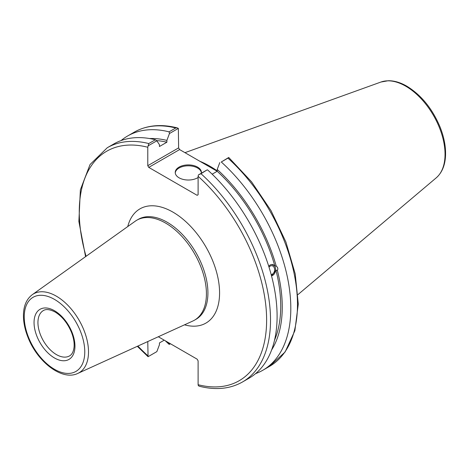 <?xml version="1.0" encoding="UTF-8"?>
<svg xmlns="http://www.w3.org/2000/svg" width="469" height="469" viewBox="0 0 469 469"><rect width="100%" height="100%" fill="white"/><g stroke="black" fill="none" stroke-linecap="round" stroke-linejoin="round"><path stroke-width="0.7" d="M77.766 373.435L192.818 321.036A57.71 33.317 -120 0 0 194.471 320.186A57.71 33.317 -120 0 0 194.471 253.553A57.71 33.317 -120 0 0 136.76 220.231A57.71 33.317 -120 0 0 135.201 221.239L32.297 294.673C26.645 298.976 23.696 305.647 23.45 314.681C23.309 321.851 24.822 329.408 27.982 337.346C37.438 361.939 62.131 381.127 77.766 373.435A45.54 26.293 -120 0 0 86.384 337.422A45.54 26.293 -120 0 0 56.298 296.138A45.54 26.293 -120 0 0 32.297 294.673M158.317 336.754L197.138 359.166L198.106 360.849L198.106 384.709L198.387 385.753L199.536 386.292C215.84 390.366 230.162 388.93 242.508 381.977A135.236 78.083 -120 0 0 200.984 173.694L198.387 174.937L198.106 176.303L198.106 194.752L197.138 195.315L148.749 167.38L179.598 149.57L178.625 147.887L147.782 165.698L148.749 167.38M147.782 165.698L147.782 147.248L148.784 143.555A135.236 78.083 -120 0 0 107.266 147.735L90.036 164.543L80.363 189.869L78.88 221.438L85.575 256.649M137.335 346.304L148.057 356.698L147.782 341.549M164.22 340.166L159.442 342.927L159.442 344.744L156.851 351.621L148.057 356.698M148.057 145.877L156.851 140.806L155.374 139.756A135.236 78.083 -120 0 0 113.856 143.936L107.266 147.735M156.851 140.806L159.442 144.692L159.442 146.51L166.882 142.213L166.882 140.395L169.473 133.518L178.349 128.395L178.625 147.887M269.03 267.195A4.455 3.295 -81.1 0 1 271.997 265.73A4.455 3.295 -81.1 0 1 274.453 268.315A4.455 3.295 -81.1 0 1 271.17 274.553M268.731 266.257L270.185 264.944L271.868 264.44L274.805 265.888L276.223 266.111C277.853 267.4 278.234 268.831 277.372 270.408L275.948 270.185L271.528 275.895M271.504 275.813A5.769 4.268 98.9 0 0 275.596 270.167A5.769 4.268 98.9 0 0 272.36 264.457M271.615 349.956A127.568 73.651 -120 0 0 277.372 270.408M255.599 373.617A135.236 78.083 -120 0 0 262.798 370.264A135.236 78.083 -120 0 0 221.28 161.981L227.946 158.129A135.236 78.083 60 0 1 269.47 366.412L262.798 370.264M269.47 366.412L285.099 351.99L294.872 330.698L298.278 304.064L295.206 273.837L285.902 241.986L271.012 210.604L251.525 181.79L228.737 157.473L221.28 161.981M219.803 162.573L217.211 169.45L217.211 171.273L212.158 174.187M276.223 266.111A127.568 73.651 -120 0 0 217.211 169.45M274.529 340.218A125.428 72.419 -120 0 0 275.948 270.185M179.598 149.57L217.2 171.279A125.428 72.419 -120 0 1 274.805 265.888M170.458 343.765L169.473 344.334L168.236 342.481M177.2 127.855C160.896 123.781 146.574 125.217 134.228 132.17A135.236 78.083 60 0 1 175.746 127.99L177.2 127.855L178.349 128.395M175.746 127.99L169.075 131.842L169.473 133.518M169.075 131.842A135.236 78.083 -120 0 0 127.556 136.022A135.236 78.083 -120 0 0 121.055 140.583M165.293 340.781A135.236 78.083 -120 0 0 169.075 344.305L169.473 344.334M228.673 157.449L227.946 158.129M217.211 170.874A95.975 55.412 -120 0 0 199.964 161.324M200.984 173.694L207.181 169.86L198.387 174.937M155.374 139.756L148.784 143.555M242.508 381.977L249.092 378.172A135.236 78.083 -120 0 0 207.574 169.895M201.389 172.914A13.085 7.557 0 0 0 197.578 168.019A13.085 7.557 0 0 0 183.678 166.296A13.085 7.557 0 0 0 175.259 172.914M198.106 177.487A13.085 7.557 180 0 1 183.672 179.527A13.085 7.557 180 0 1 175.236 172.463A13.085 7.557 180 0 1 183.315 165.481A13.085 7.557 180 0 1 197.578 167.122A13.085 7.557 180 0 1 201.412 172.463A13.085 7.557 180 0 1 201.348 173.231M166.882 140.395A127.568 73.651 -120 0 0 149.558 138.537M166.882 142.213A125.428 72.419 -120 0 0 156.564 140.6M69.535 355.907A26.176 15.114 60 0 1 49.368 348.889A26.176 15.114 60 0 1 37.942 322.549A26.176 15.114 60 0 1 43.365 310.566C44.332 309.991 47.375 308.027 55.078 312.002C62.16 316.346 67.653 323.188 71.552 332.527C73.615 337.915 74.448 342.786 74.061 347.142C73.498 351.656 71.992 354.576 69.535 355.907M54.51 310.742A28.926 16.696 -120 0 0 36.793 335.939A28.926 16.696 -120 0 0 72.22 356.393A28.926 16.696 -120 0 0 54.51 310.742M54.51 299.41A42.802 24.71 60 0 1 80.721 366.963A42.802 24.71 60 0 1 28.298 336.701A42.802 24.71 60 0 1 54.51 299.41M184.505 324.824A65.953 38.077 -120 0 0 219.416 288.318A65.953 38.077 -120 0 0 176.836 214.562A65.953 38.077 -120 0 0 127.761 226.545M136.76 220.231L138.261 219.369A57.71 33.317 60 0 1 195.972 252.685A57.71 33.317 60 0 1 195.966 319.325L194.471 320.186M198.106 176.303A132.493 76.494 60 0 1 266.627 320.069A132.493 76.494 60 0 1 198.106 384.709M147.782 355.654A132.493 76.494 60 0 1 137.886 346.058M86.067 256.303A132.493 76.494 60 0 1 147.782 147.248M405.726 86.185A55.6 32.103 60 0 1 441.223 132.563A55.6 32.103 60 0 1 436.246 177.827C442.062 172.68 445.163 165.152 445.55 155.251C445.831 146.264 443.955 136.755 439.94 126.718C432.213 108.509 421.174 94.996 406.816 86.185C400.444 82.503 394.277 80.686 388.32 80.727L380.939 82.034A55.6 32.103 60 0 1 405.726 86.185M134.228 132.17L127.556 136.022M380.939 82.034L184.962 152.665M436.246 177.827L297.991 294.573"/></g></svg>
